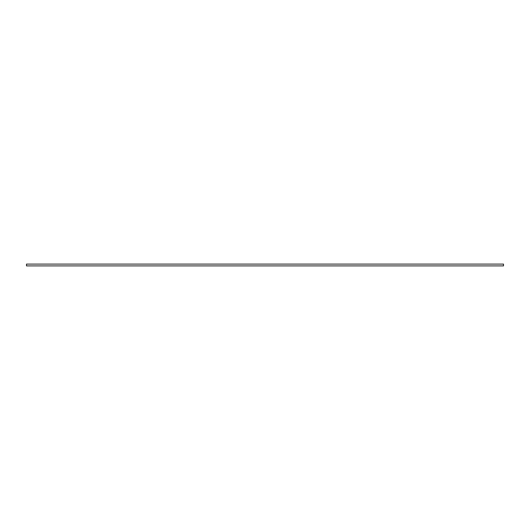 <?xml version="1.0" encoding="UTF-8"?>
<svg xmlns="http://www.w3.org/2000/svg" width="530" height="530" viewBox="0 0 530 530"><rect width="100%" height="100%" fill="white"/><g stroke="black" fill="none" stroke-linecap="round" stroke-linejoin="round"><path stroke-width="0.79" d="M503.5 265.901L26.5 265.901L26.5 264.099L503.5 264.099L503.5 265.901"/></g></svg>
